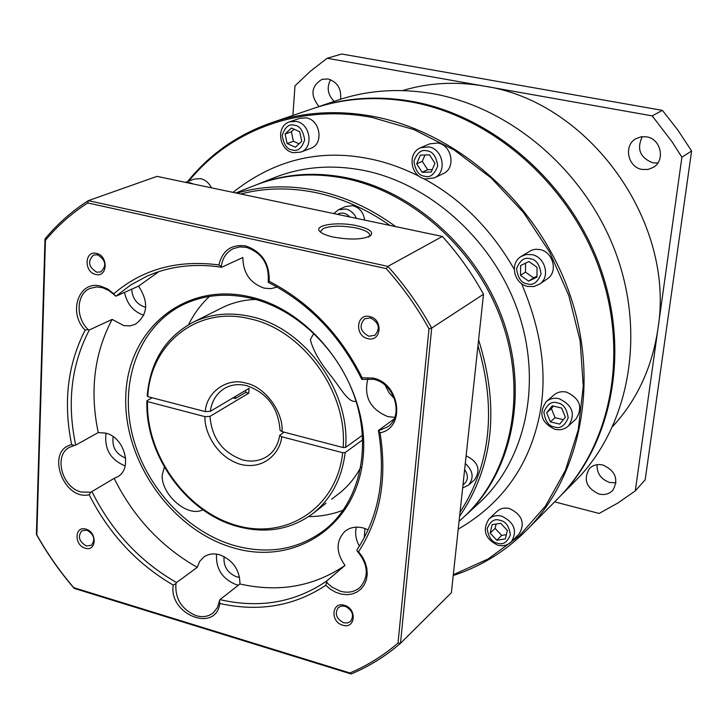 <?xml version="1.0" encoding="UTF-8"?>
<svg xmlns="http://www.w3.org/2000/svg" width="728" height="728" viewBox="0 0 728 728"><rect width="100%" height="100%" fill="white"/><g stroke="black" fill="none" stroke-linecap="round" stroke-linejoin="round"><path stroke-width="1.09" d="M612.767 426.381C637.073 399.918 652.115 367.476 657.894 329.047C675.957 222.286 588.961 101.347 484.138 86.095C455.728 81.227 428.528 82.728 402.52 90.581M314.005 108.254L337.128 100.382C367.394 90.108 399.435 87.906 433.242 93.766C511.42 107.689 585.812 171.581 615.888 253.217C645.982 334.889 629.074 424.788 578.059 478.187L572.881 483.41M314.569 108.062C345.372 97.607 378.023 95.404 412.521 101.474C492.301 115.861 568.468 181.472 599.39 265.138C630.339 348.83 613.258 440.74 561.352 495.067L578.059 478.187M318.982 106.561C310.073 95.222 311.102 86.141 322.067 79.307L328.019 78.961C337.419 82 341.596 88.761 340.549 99.254M330.585 79.689C326.499 87.56 327.7 94.795 334.188 101.383M642.214 169.451C627.7 167.431 623.214 145.245 636.045 138.62L641.104 136.791L646.555 136.828C660.806 138.72 665.656 160.287 653.471 167.294L648.075 169.451L642.214 169.451M642.278 136.637C636.5 149.022 640.039 157.758 652.916 162.844L657.866 162.972M599.035 494.048C586.313 488.015 583.119 479.506 589.443 468.541C593.029 465.019 597.515 463.845 602.902 465.019C615.497 470.852 618.818 479.252 612.867 490.235C609.236 494.03 604.622 495.295 599.035 494.048M597.042 464.692C596.842 473.5 601.11 479.452 609.837 482.528L616.034 482.81M554.627 501.865L599.126 513.449L617.717 503.112L635.298 490.89L681.899 157.212L672.099 141.851L652.206 115.879L327.136 58.267L310.356 71.271L294.995 85.831L292.884 115.443M327.136 58.267L341.732 54.009L662.398 110.365L652.206 115.879M681.899 157.212L691.6 151.005L677.859 130.039L662.398 110.365M635.298 490.89L645.181 479.798L691.6 151.005M232.987 192.365C273.956 160.005 319.164 148.767 368.614 158.64C385.176 161.816 402.011 167.677 419.11 176.24M423.305 178.433C460.415 198.344 490.718 228.61 514.214 269.233M521.557 283.611C543.334 334.925 548.557 382.127 537.228 425.243C525.452 470.825 499.117 505.46 458.231 529.138M343.125 447.547C347.793 392.092 302.748 329.957 250.141 318.855C197.607 305.451 150.387 343.489 147.757 396.614L205.305 411.62L210.301 411.356C211.766 401.073 216.498 393.429 224.497 388.424C230.985 384.639 238.384 383.711 246.683 385.649C267.167 392.838 278.287 407.726 280.062 430.321L282.018 431.622L343.125 447.547L345.618 447.392L362.471 435.235M187.642 181.509C209.637 154.254 237.501 134.68 271.244 122.804L313.122 108.554C343.953 98.089 376.649 95.887 411.193 101.966C491.072 116.389 567.358 182.109 598.334 265.902C629.338 349.731 612.248 441.76 560.278 496.15L555.009 501.483M271.244 122.804C303.03 112.012 336.827 109.846 372.636 116.298C455.446 131.613 535.035 200.546 567.603 288.106C600.2 375.703 582.828 471.435 529.247 527.518C507.553 550.05 482.218 566.047 453.235 575.511M188.871 181.054C230.23 129.903 299.891 103.603 372.117 117.463L413.904 129.602L454.117 149.968L491.127 177.914L523.432 212.44L549.685 252.197L568.823 295.604L580.134 340.904L583.265 386.286L578.223 429.975L565.41 470.352L545.49 506.005L519.41 535.808L488.279 558.895L453.317 574.72M546.628 401.31L553.871 395.086C557.42 392.074 561.661 391.082 566.575 392.128C580.007 398.516 583.128 407.489 575.957 419.019L575.557 419.392M521.239 256.374L531.777 250.068L535.69 249.258L539.766 249.549C553.062 251.688 558.34 271.79 547.474 278.715L547.119 278.961M420.62 147.748L429.666 143.853L437.701 142.997C451.988 144.981 456.128 168.304 443.206 173.664L434.325 177.869C447.356 172.472 443.143 148.903 428.728 146.883L420.62 147.748C406.825 153.126 410.637 176.731 425.289 178.97L434.325 177.869M289.617 121.831L299.772 118.318L306.206 117.881C320.375 119.82 324.006 144.108 310.829 148.294L300.8 152.116C314.077 147.893 310.383 123.369 296.105 121.394L289.617 121.831C275.539 126.153 278.879 150.459 293.411 152.707L300.8 152.116M185.394 182.337L194.267 179.07L200.591 178.642C205.351 179.807 208.963 182.864 211.42 187.824M489.225 518.773L496.878 511.52C500.291 508.371 504.504 507.38 509.527 508.563C522.094 514.705 525.316 523.168 519.173 533.961L518.837 534.297M255.337 185.194L255.728 185.039C283.784 173.91 313.959 171.462 346.237 177.696C414.096 191.237 478.496 249.349 503.549 321.558C528.628 393.793 512.084 471.507 466.029 514.996L480.616 501.647C526.098 458.713 542.533 382.273 517.999 311.366C493.493 240.477 430.23 183.529 363.399 170.352C331.604 164.282 301.856 166.739 274.147 177.732L256.584 184.703M235.799 192.956L254.099 185.686C282.182 174.547 312.385 172.099 344.717 178.351C412.658 191.919 477.168 250.141 502.265 322.468C527.4 394.822 510.847 472.645 464.737 516.179L460.678 519.892M236.864 193.175C262.007 185.795 288.525 184.885 316.407 190.463C344.335 196.296 370.779 208.354 395.759 226.636M478.605 339.876C499.808 407.516 493.466 466.357 459.596 516.389M240.795 194.003C264.537 187.788 289.435 187.296 315.461 192.538C341.523 197.98 366.366 208.945 389.971 225.416M477.978 345.673C496.587 409.081 490.608 464.628 460.041 512.312M466.111 455.937L466.53 456.037C478.241 461.916 480.944 469.815 474.647 479.716L474.347 479.98M333.788 213.586L338.42 209.773L345.591 206.488L352.816 205.696C359.687 207.708 363.618 212.503 364.601 220.074M232.896 397.925L235.362 398.553L245.673 392.41L248.73 393.184L209.992 416.389L205.014 416.662L147.52 401.61L146.938 400.682L152.207 397.779M248.73 393.184L249.058 388.315L210.301 411.356M362.699 439.821L345.181 452.552C341.951 478.405 331.349 498.607 313.395 513.158C291.282 529.675 265.893 534.079 237.228 526.39C186.241 512.758 144.708 454.745 146.938 400.682M319.31 508.626L326.026 503.203M147.757 396.614L147.183 395.695C150.223 362.062 165.211 337.746 192.137 322.768C209.983 313.832 229.657 311.784 251.169 316.625C304.632 327.864 350.414 391.036 345.618 447.392M546.673 412.712L552.315 405.824L561.67 408.071L565.365 417.253L559.677 424.124L550.35 421.849L546.673 412.712L551.387 408.59L555.036 417.663L550.35 421.849M520.502 275.375L520.611 265.584L528.892 261.525L537.073 267.303L536.945 277.122L528.646 281.144L520.502 275.375L525.461 272.108L533.56 277.832L528.646 281.144M422.094 172.281L416.671 163.855L420.365 155.137L429.52 154.846L434.971 163.309L431.231 172.026L422.094 172.281L427.664 169.715L432.277 169.588M295.422 147.211L287.123 143.571L285.103 134.016L291.382 128.064L299.718 131.695L301.738 141.287L295.422 147.211M492.11 524.67L500.691 523.286L507.352 530.412L505.396 538.893L496.815 540.24L490.19 533.142L492.11 524.67M553.435 406.088L551.387 408.59M555.036 417.663L563.354 419.683M525.561 263.154L525.461 272.108M533.56 277.832L536.955 276.185M424.979 154.991L422.276 161.343L416.671 163.855M422.276 161.343L427.664 169.715M285.103 134.016L291.4 131.768L293.402 141.268L287.123 143.571M293.402 141.268L299.099 143.762M294.076 129.238L291.4 131.768M496.105 524.024L495.113 528.373L490.19 533.142M495.113 528.373L501.701 535.426L496.815 540.24M501.701 535.426L506.36 534.689M193.129 322.276L221.412 308.081C231.923 302.739 243.37 299.863 255.746 299.445M360.769 467.194C355.291 477.595 348.157 486.286 339.375 493.256L337.501 494.685M345.181 452.552L342.688 452.716L281.636 436.727L279.689 435.344L284.029 432.141M355.027 401.447C347.502 401.965 339.567 386.395 330.567 375.43C319.747 362.18 313.004 350.25 310.346 339.658L313.34 334.152M235.362 398.553L235.435 396.414M245.736 390.281L245.673 392.41M147.52 401.61C145.955 455.036 186.259 511.311 236.454 525.398C286.55 540.194 336.837 507.798 342.688 452.716M308.708 516.589C320.793 516.534 332.323 514.378 343.279 510.137M250.641 298.143C296.633 308.754 339.821 350.341 355.701 400.163C371.626 450.004 358.758 502.193 325.798 529.074C299.335 549.467 268.832 554.954 234.279 545.536C185.467 531.385 143.325 484.293 131.622 431.649C119.856 379.051 140.267 325.725 182.937 304.768C203.476 294.904 226.044 292.692 250.641 298.143M249.85 296.824C315.233 311.165 370.042 388.406 363.145 457.057C357.23 525.944 294.849 566.42 233.288 547.811C171.599 530.157 122.695 460.378 125.826 394.967C128.037 329.375 184.53 281.454 249.85 296.824M164.382 467.149L162.253 474.82C160.679 493.447 186.541 517.481 202.257 510.055M320.884 232.359L320.629 231.468L323.278 228.465C331.24 225.607 342.133 225.434 355.956 227.937C364.646 229.902 369.26 232.287 369.797 235.089L368.632 237.155M356.92 225.744C369.287 228.692 373.846 231.995 370.588 235.644C363.045 239.603 350.696 240.085 333.551 237.11C327.218 235.708 322.822 233.988 320.375 231.95C311.875 225.352 337.173 221.221 356.92 225.744M368.141 529.82L363.381 527.991C356.174 526.162 349.986 527.318 344.817 531.449C335.79 541.15 335.863 552.479 345.017 565.428C313.877 586.531 278.86 592.71 239.976 583.983C239.712 569.833 232.951 560.105 219.701 554.791C213.541 553.107 208.181 553.908 203.613 557.175L199.59 561.57L197.243 567.358C161.134 546.783 133.433 517.126 114.141 478.369L90.8 492.228L81.054 491.991C61.862 487.487 53.435 455.2 69.515 447.283L74.474 445.5L71.663 444.662C63.072 402.693 67.558 364.519 85.121 330.148L88.17 329.584C75.275 317.545 76.322 293.693 90.172 288.361L96.615 286.95L102.785 287.769L108.754 290.463L116.034 296.169L138.593 286.122L158.877 271.608M114.141 478.369L117.636 476.776C132.987 468.605 124.506 437.237 105.715 433.115L98.235 432.587C89.599 391.018 94.231 353.289 112.13 319.392L123.897 325.644L130.23 325.844L135.272 324.306C147.857 315.006 148.967 302.284 138.593 286.122M106.079 433.224C104.122 448.739 110.374 459.614 124.843 465.82L125.152 465.902M239.976 583.983L219.92 599.635L217.326 607.716L213.077 612.976C208.308 616.643 202.639 617.535 196.069 615.66C181.7 609.427 174.975 598.762 175.903 583.665L176.531 582.546C139.867 561.479 111.684 531.203 91.983 491.728M216.535 554.108C215.697 568.623 222.195 578.787 235.999 584.593L238.438 585.175M345.017 565.428L326.435 581.217L327.454 583.183L332.032 587.132L340.413 591.227C348.139 593.293 354.709 591.991 360.123 587.305C369.187 576.349 368.195 564.245 357.13 551.014L356.856 550.004C378.951 516.58 386.14 476.731 378.414 430.466L380.052 432.778C387.378 478.705 380.216 518.363 358.54 551.76L362.371 556.802L365.174 562.398L366.821 568.277L367.24 574.137L366.393 579.706L364.337 584.693L361.188 588.861L357.084 592L352.243 593.975L346.901 594.694L341.323 594.121L335.772 592.292L330.521 589.298L325.807 585.294C294.312 606.115 258.986 612.184 219.847 603.485C215.643 633.378 168.414 614.35 173.228 585.085C136.973 563.909 108.963 533.797 89.18 494.767C63.172 500.9 45.318 450.241 71.663 444.662M85.121 330.148C67.595 312.439 78.879 279.88 100.801 286.177L107.626 288.961L113.796 293.784C142.524 269.169 177.559 259.55 218.891 264.937L221.312 266.575C222.431 258.04 226.463 252.043 233.397 248.594L239.703 246.91L246.446 247.356C262.189 252.998 269.433 264.482 268.177 281.818L269.196 281.29C309.464 302.302 340.449 334.471 362.144 377.786L362.162 379.406L373.692 379.334C394.676 383.447 404.195 415.752 387.806 426.799L378.851 430.639M393.994 419.11L378.414 430.466M367.922 378.633C363.481 396.596 370.152 409.263 387.924 416.644L394.74 417.353M268.177 281.818L268.459 282.473C309.109 303.321 340.213 335.626 361.771 379.37L362.162 379.406M221.312 266.575L221.703 267.267L242.861 257.485C243.097 273.137 250.25 283.356 264.3 288.161L270.907 288.652L277.15 287.078M362.144 377.786L373.018 378.06C400.309 383.338 405.86 428.21 380.052 432.778M218.891 264.937C222.459 250.441 231.368 244.098 245.618 245.928C261.807 251.533 269.669 263.318 269.196 281.29M239.594 577.34L236.518 576.794C227.336 572.863 223.205 566.12 224.106 556.556M125.644 458.039L125.198 457.921C115.761 453.844 111.757 446.764 113.195 436.691M145.727 307.189L144.663 306.979C136.682 304.222 132.359 298.298 131.704 289.189M85.212 548.175C96.569 552.061 97.388 532.077 85.94 529.156C74.565 525.361 73.856 545.254 85.212 548.175M86.268 545.927L91.346 545.327C95.65 539.566 94.158 534.507 86.878 530.13L81.891 530.703C77.514 536.436 78.979 541.514 86.268 545.927M367.84 338.629C381.317 342.387 383.429 319.183 369.779 316.562C356.274 312.931 354.318 335.999 367.84 338.629M368.85 336.245L374.856 335.317C380.535 328.401 379.07 322.604 370.461 317.927L364.61 318.791C358.795 325.671 360.205 331.495 368.85 336.245M342.706 625.188C355.428 629.511 357.321 608.644 344.453 605.332C331.713 601.119 329.957 621.876 342.706 625.188M343.68 622.759L347.502 622.986L350.65 621.375C354.327 615.233 352.489 610.201 345.127 606.278L341.377 606.06L338.265 607.616C334.498 613.731 336.3 618.782 343.68 622.759M95.696 274.429C107.662 277.796 108.563 255.701 96.496 253.408C84.512 250.159 83.729 272.126 95.696 274.429M96.806 272.226L100.819 271.926C106.943 265.675 105.824 259.951 97.47 254.773L93.566 255.037C87.351 261.261 88.434 266.985 96.806 272.226M209.473 296.423C200.873 304.431 193.903 313.859 188.57 324.706M112.13 319.392L89.335 329.966L88.17 329.584M124.506 292.401C127.045 304.131 133.479 311.748 143.807 315.233M98.235 432.587L75.694 445.108C66.776 402.802 71.317 364.419 89.335 329.966M74.474 445.5L75.694 445.108M197.243 567.358L176.531 582.546M326.435 581.217C294.886 602.547 259.377 608.681 219.92 599.635M356.301 527.136C354.855 533.46 355.883 539.794 359.386 546.146M385.203 385.303L388.943 392.701L394.549 398.798M116.034 296.169L130.676 285.012L146.947 276.185C169.761 266.111 194.676 263.136 221.703 267.267M73.728 587.642L74.165 588.388L351.142 673.991L349.913 672.963L73.728 587.642C59.742 571.298 47.447 553.717 36.846 534.898L45.445 240.295C57.621 225.698 71.726 213.249 87.742 202.957L386.25 268.632C402.702 287.014 416.953 307.07 429.001 328.801L398.034 643.024C383.41 655.591 367.367 665.574 349.913 672.963M74.165 588.388C59.805 571.671 47.22 553.662 36.4 534.37L44.99 238.939C57.439 223.933 71.881 211.166 88.325 200.655L157.021 176.367L442.36 236.454L387.887 266.393L88.325 200.655L87.742 202.957M113.796 293.784L114.915 295.704M90.8 492.228L89.18 494.767M175.903 583.665L173.228 585.085M219.383 600.8L219.847 603.485M326.626 582.291L325.807 585.294M364.218 537.81L364.946 528.483M357.13 551.014L358.54 551.76M442.36 236.454C458.276 254.054 471.999 273.309 483.51 294.249L451.378 592.738L400.482 643.334C385.512 656.256 369.069 666.475 351.142 673.991M398.034 643.024L400.482 643.334L431.695 328.055C419.392 305.751 404.786 285.194 387.887 266.393L386.25 268.632M429.001 328.801L431.695 328.055L483.51 294.249M36.846 534.898L36.4 534.37M44.99 238.939L45.445 240.295M554.518 426.981C548.757 426.199 545.217 421.212 543.889 412.039C547.301 403.995 551.833 400.955 557.484 402.921C563.29 403.694 566.857 408.69 568.168 417.927C564.691 425.98 560.141 428.992 554.518 426.981M568.55 425.853C564.682 429.311 560.114 430.448 554.845 429.265C541.232 422.686 538.365 413.477 546.237 401.638C549.822 398.607 554.09 397.615 559.049 398.68C572.608 405.15 575.775 414.214 568.55 425.853L575.957 419.019M527.327 283.856C521.512 283.247 517.917 278.205 516.543 268.732C519.956 260.26 524.506 256.948 530.212 258.786C536.081 259.377 539.694 264.446 541.059 273.983C537.582 282.455 533.005 285.74 527.327 283.856M539.648 284.102L534.006 286.523L527.782 286.432C514.214 284.075 509.218 263.6 520.92 256.584L526.107 254.527L531.84 254.636C545.254 256.811 550.605 277.131 539.648 284.102L547.474 278.715M424.597 176.212C418.964 175.748 415.415 170.762 413.932 161.252C417.108 152.634 421.457 149.176 427.008 150.887C432.687 151.333 436.254 156.338 437.719 165.911C434.489 174.538 430.121 177.978 424.597 176.212M292.519 149.986C287.214 149.568 283.774 144.726 282.2 135.453C285.012 127.018 289.043 123.623 294.294 125.252C299.645 125.662 303.103 130.521 304.668 139.858C301.792 148.294 297.752 151.67 292.519 149.986M185.968 182.464L189.771 182.646L193.521 184.048M497.442 543.152C491.928 542.242 488.506 537.41 487.159 528.646C490.354 521.084 494.658 518.318 500.063 520.356C505.614 521.248 509.063 526.098 510.392 534.916C507.143 542.478 502.82 545.217 497.442 543.152M511.411 541.769C507.644 545.372 503.103 546.5 497.77 545.172C485.085 538.929 482.127 530.23 488.898 519.082C492.337 515.906 496.587 514.914 501.647 516.125C514.332 522.34 517.59 530.894 511.411 541.769L519.173 533.961M282.018 431.622C283.711 412.103 264.446 386.295 245.882 383.156C227.482 377.059 206.179 392.31 205.305 411.62M465.292 463.527C473.1 470.661 474.192 477.85 468.559 485.075L474.647 479.716M338.42 209.773L345.691 208.991C350.587 210.201 354.154 213.322 356.383 218.345M279.689 435.344C278.214 444.517 274.183 451.433 267.595 456.092C260.205 460.997 251.843 462.253 242.497 459.878C222.641 452.661 211.812 438.165 209.992 416.389M464.646 469.542C468.777 475.875 468.222 480.971 462.999 484.839M337.373 214.341C341.778 212.039 345.946 212.922 349.868 216.971M205.014 416.662C203.904 429.074 214.633 456.565 240.495 464.391C266.539 470.661 281.117 449.558 281.636 436.727M529.247 527.518L560.278 496.15M464.737 516.179L459.059 521.366M224.961 388.151L224.497 388.424M462.662 487.951L468.559 485.075M339.375 493.256L331.649 499.171M321.421 507.007L313.395 513.158M182.937 304.768L183.993 304.259M369.797 235.089L369.76 235.563M345.281 531.067L344.817 531.449M146.947 276.185L148.03 275.712"/></g></svg>
